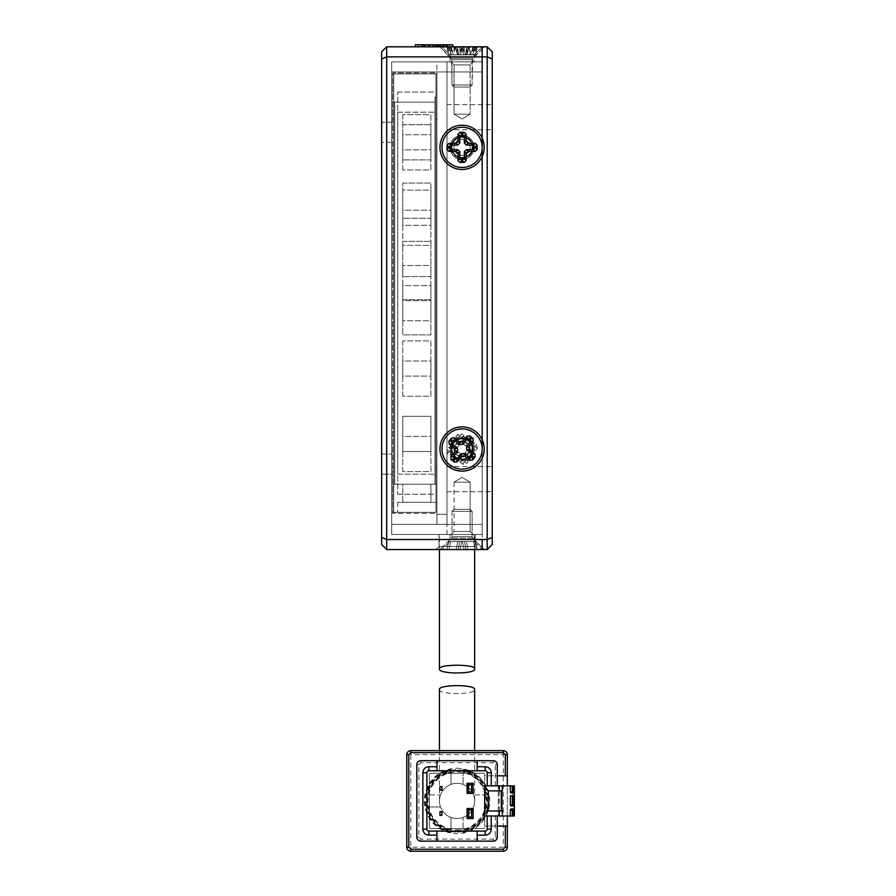 <?xml version="1.0" encoding="UTF-8"?>
<svg xmlns="http://www.w3.org/2000/svg" width="896" height="896" viewBox="0 0 896 896"><rect width="100%" height="100%" fill="white"/><g stroke="black" fill="none" stroke-linecap="round" stroke-linejoin="round"><path stroke-width="0.67" stroke-dasharray="4.48 3.36" d="M492.24 117.197L492.24 104.63L492.24 117.197M446.992 117.197L446.992 104.63L446.992 117.197M492.24 479.17L492.24 491.736L492.24 479.17M446.992 479.17L446.992 491.736L446.992 479.17M470.12 531.451L473.133 534.475L451.013 534.475L473.133 534.475L451.013 534.475L473.133 534.475L470.12 531.451L454.037 531.451L451.013 534.475L454.037 531.451L470.12 531.451L454.037 531.451L470.12 531.451L470.12 482.182L470.12 531.451M451.013 147.358A11.066 11.066 0 0 1 462.078 136.304A11.066 11.066 0 0 1 473.133 147.358A11.066 11.066 0 0 0 462.078 136.304A11.066 11.066 0 0 0 451.013 147.358A11.066 11.066 0 0 0 462.078 158.424A11.066 11.066 0 0 0 473.133 147.358A11.066 11.066 0 0 1 462.078 158.424A11.066 11.066 0 0 1 451.013 147.358M454.037 147.358A8.042 8.042 0 0 1 462.078 139.317A8.042 8.042 0 0 1 470.12 147.358A8.042 8.042 0 0 0 462.078 139.317A8.042 8.042 0 0 0 454.037 147.358A8.042 8.042 0 0 1 462.078 139.317A8.042 8.042 0 0 1 470.12 147.358A8.042 8.042 0 0 0 462.078 139.317A8.042 8.042 0 0 0 454.037 147.358A8.042 8.042 0 0 0 462.078 155.4A8.042 8.042 0 0 0 470.12 147.358A8.042 8.042 0 0 1 462.078 155.4A8.042 8.042 0 0 1 454.037 147.358A8.042 8.042 0 0 0 462.078 155.4A8.042 8.042 0 0 0 470.12 147.358A8.042 8.042 0 0 1 462.078 155.4A8.042 8.042 0 0 1 454.037 147.358A8.042 8.042 0 0 0 462.078 155.4A8.042 8.042 0 0 0 470.12 147.358A8.042 8.042 0 0 0 462.078 139.317A8.042 8.042 0 0 0 454.037 147.358M451.013 449.008A11.066 11.066 0 0 1 462.078 437.942A11.066 11.066 0 0 1 473.133 449.008A11.066 11.066 0 0 0 462.078 437.942A11.066 11.066 0 0 0 451.013 449.008A11.066 11.066 0 0 0 462.078 460.062A11.066 11.066 0 0 0 473.133 449.008A11.066 11.066 0 0 1 462.078 460.062A11.066 11.066 0 0 1 451.013 449.008M454.037 449.008A8.042 8.042 0 0 1 462.078 440.966A8.042 8.042 0 0 1 470.12 449.008A8.042 8.042 0 0 0 462.078 440.966A8.042 8.042 0 0 0 454.037 449.008A8.042 8.042 0 0 1 462.078 440.966A8.042 8.042 0 0 1 470.12 449.008A8.042 8.042 0 0 0 462.078 440.966A8.042 8.042 0 0 0 454.037 449.008A8.042 8.042 0 0 0 462.078 457.05A8.042 8.042 0 0 0 470.12 449.008A8.042 8.042 0 0 1 462.078 457.05A8.042 8.042 0 0 1 454.037 449.008A8.042 8.042 0 0 0 462.078 457.05A8.042 8.042 0 0 0 470.12 449.008A8.042 8.042 0 0 1 462.078 457.05A8.042 8.042 0 0 1 454.037 449.008M454.037 64.915L462.078 64.915L454.037 64.915L451.013 61.891L473.133 61.891L451.013 61.891L454.037 64.915L470.12 64.915L473.133 61.891L462.078 61.891L473.133 61.891L470.12 64.915L454.037 64.915L454.037 114.184L454.037 64.915M454.037 482.182L454.037 531.451L454.037 482.182L470.12 482.182L454.037 482.182L470.12 482.182L454.037 482.182L462.078 477.355L470.12 482.182L462.078 477.355L454.037 482.182L462.078 477.355L470.12 482.182M470.12 64.915L462.078 64.915L470.12 64.915L470.12 114.184L454.037 114.184L470.12 114.184L470.12 64.915M470.12 114.184L454.037 114.184L470.12 114.184L462.078 119.011L454.037 114.184L462.078 119.011L470.12 114.184L462.078 119.011L454.037 114.184L462.078 119.011L470.12 114.184L462.078 119.011L454.037 114.184L462.078 119.011L470.12 114.184M492.24 58.946L487.211 56.862L487.211 46.816L492.24 51.834L492.24 544.522L487.211 549.55L386.669 549.55L381.64 544.522L381.64 537.421L386.669 539.504L386.669 549.55M487.211 46.816L482.182 46.816L482.182 56.862L487.211 56.862L487.211 539.504L492.24 537.421M386.669 46.816L482.182 46.816L441.963 46.816L482.182 46.816L441.963 46.816L450.016 54.858L450.016 61.891L450.016 54.858L441.963 46.816L482.182 46.816L474.141 54.858L450.016 54.858L474.141 54.858L450.016 54.858L474.141 54.858L474.141 61.891L450.016 61.891L474.141 61.891L450.016 61.891L474.141 61.891L474.141 54.858L482.182 46.816L482.182 56.862L386.669 56.862L386.669 46.816L381.64 51.834L381.64 58.946L386.669 56.862L386.669 539.504L482.182 539.504L482.182 449.008A20.115 20.115 0 0 1 462.078 469.112A20.115 20.115 0 0 1 441.963 449.008A20.115 20.115 0 0 1 462.078 428.893A20.115 20.115 0 0 1 482.182 449.008L482.182 147.358A20.115 20.115 0 0 1 462.078 167.474A20.115 20.115 0 0 1 441.963 147.358A20.115 20.115 0 0 1 462.078 127.254A20.115 20.115 0 0 1 482.182 147.358L482.182 539.504L487.211 539.504L487.211 549.55M482.182 539.504L482.182 549.55L474.141 541.509L450.016 541.509L441.963 549.55L450.016 541.509L474.141 541.509L450.016 541.509L474.141 541.509L482.182 549.55L482.182 539.504M446.992 534.475L446.992 61.891L446.992 534.475L482.182 534.475L482.182 61.891L482.182 534.475L482.182 61.891L482.182 534.475L446.992 534.475M446.992 71.949L446.992 524.418L446.992 61.891L482.182 61.891L446.992 61.891L482.182 61.891L446.992 61.891L446.992 71.949L482.182 71.949L482.182 524.418L482.182 61.891L391.698 61.891L391.698 534.475L391.698 61.891L482.182 61.891L482.182 71.949L436.934 71.949L436.934 514.36L436.934 61.891L446.992 61.891L436.934 61.891L436.934 71.949L446.992 71.949M451.349 443.486A12.062 12.062 0 0 0 450.016 449.008A12.062 12.062 0 0 1 462.078 436.934A12.062 12.062 0 0 1 474.141 449.008A12.062 12.062 0 0 0 471.162 441.067M450.016 147.358A12.062 12.062 0 0 1 462.078 135.296A12.062 12.062 0 0 1 474.141 147.358A12.062 12.062 0 0 0 462.078 135.296A12.062 12.062 0 0 0 450.016 147.358A12.062 12.062 0 0 1 462.078 135.296A12.062 12.062 0 0 1 474.141 147.358A12.062 12.062 0 0 1 462.078 159.421A12.062 12.062 0 0 1 450.016 147.358A12.062 12.062 0 0 0 462.078 159.421A12.062 12.062 0 0 0 474.141 147.358A12.062 12.062 0 0 1 462.078 159.421A12.062 12.062 0 0 1 450.016 147.358M473.928 145.096A12.062 12.062 0 0 0 464.341 135.509M459.816 135.509A12.062 12.062 0 0 0 450.229 145.096M472.808 454.53A12.062 12.062 0 0 0 474.141 449.008A12.062 12.062 0 0 1 462.078 461.07A12.062 12.062 0 0 1 450.016 449.008A12.062 12.062 0 0 0 462.078 461.07A12.062 12.062 0 0 0 474.141 449.008A12.062 12.062 0 0 1 462.078 461.07A12.062 12.062 0 0 1 450.016 449.008A12.062 12.062 0 0 1 462.078 436.934A12.062 12.062 0 0 1 474.141 449.008A12.062 12.062 0 0 0 462.078 436.934A12.062 12.062 0 0 0 452.995 456.949M456.557 459.738A12.062 12.062 0 0 0 470.019 458.091M467.6 438.278A12.062 12.062 0 0 0 454.138 439.914M438.95 534.475L475.149 534.475L438.95 534.475L438.95 546.538L475.149 546.538L478.162 549.55L435.938 549.55L478.162 549.55M475.149 534.475L475.149 546.538L438.95 546.538L435.938 549.55M474.141 534.475L474.141 541.509L474.141 534.475L450.016 534.475L450.016 541.509L450.016 534.475L474.141 534.475M381.64 454.037L381.64 122.226L381.64 474.141L381.64 454.037L391.698 454.037L391.698 474.141L381.64 474.141L391.698 474.141L391.698 142.33L391.698 454.037L381.64 454.037M381.64 58.946L381.64 537.421M391.698 122.226L391.698 142.33L391.698 122.226L381.64 122.226L391.698 122.226M391.698 534.475L482.182 534.475L391.698 534.475M482.182 534.475L482.182 524.418L482.182 534.475M450.229 149.621A12.062 12.062 0 0 0 459.816 159.208M464.341 159.208A12.062 12.062 0 0 0 473.928 149.621M434.93 102.11L434.93 484.198L434.93 102.11L394.71 102.11L434.93 102.11M434.93 484.198L394.71 484.198L394.71 102.11L394.71 484.198L394.71 102.11L394.71 484.198L393.702 484.198L393.702 102.11L394.71 102.11L393.702 102.11L393.702 484.198L434.93 484.198L434.93 97.082L435.938 97.082L435.938 484.198L435.938 97.082L434.93 97.082L434.93 484.198L435.938 484.198L434.93 484.198M474.645 549.55L474.645 534.475L439.454 534.475L474.645 534.475M439.454 549.55L439.454 534.475M463.086 831.97L463.086 832.507A32.155 32.155 0 0 0 463.086 769.35L463.086 769.877A31.629 31.629 0 0 1 463.086 831.97L463.086 830.357A30.038 30.038 0 0 0 463.086 771.49L463.086 772.027A29.512 29.512 0 0 1 463.086 829.819L463.086 830.357M457.05 829.92A28.986 28.986 0 0 0 486.035 800.923A28.986 28.986 0 0 0 457.05 771.938A28.986 28.986 0 0 0 428.064 800.923A28.986 28.986 0 0 0 457.05 829.92M457.05 770.358A30.576 30.576 0 0 1 487.021 794.898L487.558 794.898A31.102 31.102 0 0 0 426.541 794.898L427.078 794.898A30.576 30.576 0 0 1 457.05 770.358M457.05 768.253A32.682 32.682 0 0 1 489.731 800.923A32.682 32.682 0 0 1 457.05 833.605A32.682 32.682 0 0 1 424.368 800.923A32.682 32.682 0 0 1 457.05 768.253M457.05 832.026A31.102 31.102 0 0 0 487.558 806.96L487.021 806.96A30.576 30.576 0 0 1 427.078 806.96L426.541 806.96A31.102 31.102 0 0 0 457.05 832.026M427.078 806.96L440.518 806.96A17.595 17.595 0 0 0 457.05 818.518A17.595 17.595 0 0 1 440.518 806.96L426.541 806.96M457.05 818.518A17.595 17.595 0 0 0 474.645 800.923A17.595 17.595 0 0 0 457.05 783.328A17.595 17.595 0 0 0 439.454 800.923A17.595 17.595 0 0 0 473.581 806.96A17.595 17.595 0 0 1 457.05 818.518A17.595 17.595 0 0 0 474.645 800.923A17.595 17.595 0 0 0 457.05 783.328A17.595 17.595 0 0 0 439.454 800.923A17.595 17.595 0 0 0 457.05 818.518A17.595 17.595 0 0 0 474.645 800.923A17.595 17.595 0 0 0 457.05 783.328M474.645 800.923L474.645 760.704L439.454 760.704L474.645 760.704L474.645 750.646M439.454 800.923L439.454 750.646M410.794 750.646L503.306 750.646L503.306 754.678L410.794 754.678L410.794 750.646A4.021 4.021 0 0 0 406.773 754.678L410.794 754.678L410.794 847.179L503.306 847.179L503.306 754.678L507.326 754.678A4.021 4.021 0 0 0 503.306 750.646A4.021 4.021 0 0 1 507.326 754.678L507.326 847.179L503.306 847.179L503.306 851.2L410.794 851.2L410.794 847.179L406.773 847.179L406.773 754.678A4.021 4.021 0 0 1 410.794 750.646M497.269 826.067L484.702 826.067L484.702 816.01L497.269 816.01L497.269 837.122A4.021 4.021 0 0 1 493.248 841.142L420.851 841.142A4.021 4.021 0 0 1 416.83 837.122L416.83 764.725A4.021 4.021 0 0 1 420.851 760.704L493.248 760.704A4.021 4.021 0 0 1 497.269 764.725L497.269 785.848L484.702 785.848L484.702 774.278A1.008 1.008 0 0 0 483.694 773.27L430.405 773.27A1.008 1.008 0 0 0 429.397 774.278L429.397 827.568A1.008 1.008 0 0 0 430.405 828.576L483.694 828.576A1.008 1.008 0 0 0 484.702 827.568A1.008 1.008 0 0 1 483.694 828.576L430.405 828.576A1.008 1.008 0 0 1 429.397 827.568L429.397 774.278A1.008 1.008 0 0 1 430.405 773.27L483.694 773.27A1.008 1.008 0 0 1 484.702 774.278L484.702 775.79L497.269 775.79M507.326 816.01L507.326 785.848M507.326 775.79L484.702 775.79L484.702 826.067L507.326 826.067M451.013 832.507L451.013 831.97A31.629 31.629 0 0 1 451.013 769.877L451.013 769.35A32.155 32.155 0 0 0 451.013 832.507L451.013 831.97M451.013 830.357L451.013 829.819A29.512 29.512 0 0 1 451.013 772.027L451.013 771.49A30.038 30.038 0 0 0 451.013 830.357L451.013 817.454A17.595 17.595 0 0 1 451.013 784.392A17.595 17.595 0 0 0 451.013 817.454L451.013 829.819M406.773 847.179A4.021 4.021 0 0 0 410.794 851.2A4.021 4.021 0 0 1 406.773 847.179M484.702 816.01L484.702 785.848L514.36 785.848L514.36 816.01L498.277 816.01L498.277 785.848L498.277 816.01L484.702 816.01L497.269 816.01M503.306 851.2A4.021 4.021 0 0 0 507.326 847.179A4.021 4.021 0 0 1 503.306 851.2M451.013 772.027L451.013 784.392A17.595 17.595 0 0 0 451.013 817.454A17.595 17.595 0 0 1 451.013 784.392L451.013 771.49M487.021 794.898L473.581 794.898A17.595 17.595 0 0 0 440.518 794.898L427.078 794.898M487.558 794.898L473.581 794.898A17.595 17.595 0 0 0 440.518 794.898L426.541 794.898M463.086 771.49L463.086 784.392A17.595 17.595 0 0 1 463.086 817.454L463.086 829.819M463.086 769.35L463.086 784.392A17.595 17.595 0 0 1 463.086 817.454A17.595 17.595 0 0 0 463.086 784.392L463.086 772.027M463.086 769.877L463.086 784.392A17.595 17.595 0 0 1 463.086 817.454L463.086 832.507M497.269 785.848L484.702 785.848M467.107 808.472L473.133 808.472L473.133 818.518L467.107 818.518L467.107 808.472M487.211 785.848L487.211 772.778A2.016 2.016 0 0 0 485.206 770.762L428.893 770.762A2.016 2.016 0 0 0 426.888 772.778L426.888 829.08A2.016 2.016 0 0 0 428.893 831.085L485.206 831.085A2.016 2.016 0 0 0 487.211 829.08L487.211 816.01M467.107 783.328L473.133 783.328L473.133 793.386L467.107 793.386L467.107 783.328M502.298 810.981L502.298 790.866L502.298 810.981L488.219 810.981L488.219 790.866L502.298 790.866M510.339 785.848L510.339 791.874A1.008 1.008 0 0 0 511.347 792.882L513.352 792.882A1.008 1.008 0 0 1 514.36 793.89M510.339 816.01L510.339 809.973A1.008 1.008 0 0 1 511.347 808.965L513.352 808.965A1.008 1.008 0 0 0 514.36 807.968M439.958 815.259L441.963 815.259L441.963 811.731L439.958 811.731L439.958 815.259M439.958 790.115L441.963 790.115L441.963 786.598L439.958 786.598L439.958 790.115M477.154 841.142L477.154 831.085M436.934 841.142L436.934 831.085M436.934 760.704L436.934 770.762M477.154 760.704L477.154 770.762M439.454 689.584C438.066 694.792 475.989 694.803 474.645 689.584M513.352 795.894L510.339 795.894L510.339 804.944A1.008 1.008 0 0 0 511.347 805.952L513.352 805.952A1.008 1.008 0 0 1 514.36 806.96M397.723 92.053L435.938 92.053L435.938 474.141L397.723 474.141L397.723 92.053L397.723 474.141L435.938 474.141L435.938 92.053L397.723 92.053M402.752 114.677L402.752 149.878L430.909 149.878L430.909 114.677L402.752 114.677L402.752 149.878L430.909 149.878L430.909 114.677L402.752 114.677M402.752 190.098L402.752 225.288L430.909 225.288L430.909 190.098L402.752 190.098L402.752 225.288L430.909 225.288L430.909 190.098L402.752 190.098M402.752 265.507L402.752 300.698L430.909 300.698L430.909 265.507L402.752 265.507L402.752 300.698L430.909 300.698L430.909 265.507L402.752 265.507M402.752 340.917L402.752 376.107L430.909 376.107L430.909 340.917L402.752 340.917L402.752 376.107L430.909 376.107L430.909 340.917L402.752 340.917M402.752 416.326L402.752 451.517L430.909 451.517L430.909 416.326L402.752 416.326L402.752 451.517L430.909 451.517L430.909 416.326L402.752 416.326L430.909 416.326L430.909 451.517L402.752 451.517L402.752 416.326L402.752 451.517L430.909 451.517L430.909 416.326L402.752 416.326M472.136 536.659A2.016 2.016 0 0 0 472.718 538.082L484.198 549.55L439.958 549.55L484.198 549.55L439.958 549.55L484.198 549.55L472.718 538.082L451.438 538.082L439.958 549.55L451.438 538.082L472.718 538.082A2.016 2.016 0 0 1 472.136 536.659L452.021 536.659A2.016 2.016 0 0 1 451.438 538.082A2.016 2.016 0 0 0 452.021 536.659L472.136 536.659L452.021 536.659L472.136 536.659L472.136 511.347L452.021 511.347L452.021 536.659L452.021 511.347L472.136 511.347L452.021 511.347L472.136 511.347L472.136 536.659M470.12 509.331L454.037 509.331L452.021 511.347L454.037 509.331L470.12 509.331L472.136 511.347L470.12 509.331L454.037 509.331L470.12 509.331M468.07 549.55L475.194 549.55L464.128 549.55L466.099 549.55L464.386 541.509L466.099 549.55L464.386 541.509L473.48 541.509L464.386 541.509L466.099 549.55L477.154 549.55L468.07 549.55L466.357 541.509L475.451 541.509L462.426 541.509L464.386 541.509L466.099 549.55L460.018 549.55L466.099 549.55L464.386 541.509L466.357 541.509L468.07 549.55M458.058 549.55L456.086 549.55L458.058 549.55L459.76 541.509L462.426 541.509L450.677 541.509L459.76 541.509L458.058 549.55L459.76 541.509L464.386 541.509L466.099 549.55L464.386 541.509L448.706 541.509L459.76 541.509L458.058 549.55L459.76 541.509L458.058 549.55L464.128 549.55L448.963 549.55L458.058 549.55L459.76 541.509L458.058 549.55M446.992 549.55L448.963 549.55L446.992 549.55L448.706 541.509L450.677 541.509L448.706 541.509L446.992 549.55L456.086 549.55L446.992 549.55L448.706 541.509L446.992 549.55M477.154 549.55L475.451 541.509L473.48 541.509L475.451 541.509L477.154 549.55L475.194 549.55L477.154 549.55L475.451 541.509L477.154 549.55M452.021 147.358A10.058 10.058 0 0 1 462.078 137.301A10.058 10.058 0 0 1 472.136 147.358A10.058 10.058 0 0 0 462.078 137.301A10.058 10.058 0 0 0 452.021 147.358A10.058 10.058 0 0 0 462.078 157.416A10.058 10.058 0 0 0 472.136 147.358A10.058 10.058 0 0 1 462.078 157.416A10.058 10.058 0 0 1 452.021 147.358M473.48 149.677L475.451 147.706L473.48 145.051M459.76 158.76L461.731 160.731L464.386 158.76M450.677 145.051L448.706 147.011L450.677 149.677M464.386 135.957L462.426 133.986L459.76 135.957M475.227 46.816L439.958 46.816L475.227 46.816M456.098 85.019L472.136 85.019L456.098 85.019M457.296 87.035L470.12 87.035L457.296 87.035M461.754 46.816L475.429 46.816L448.728 46.816L461.754 46.816L461.395 54.858L472.629 54.858L466.894 54.858L469.28 46.816L466.48 54.858L470.714 54.858L462.762 54.858L462.403 46.816M459.648 46.816L460.006 54.858L451.528 54.858L448.728 46.816L451.114 54.858L457.677 54.858L454.866 46.816L457.677 54.858L453.432 54.858L451.046 46.816L453.846 54.858L461.395 54.858M473.11 46.816L470.299 54.858L473.11 46.816M475.429 46.816L472.618 54.858L475.429 46.816M460.006 54.858L462.762 54.858M467.197 46.816L465.842 54.858L475.272 54.858L465.158 54.858L467.118 46.816L465.125 54.858L466.894 54.858L468.541 46.816L446.846 46.816L448.84 54.858L457.442 54.858L455.437 46.816L456.994 46.816L455.605 46.816L457.61 54.858L463.534 54.858L464.89 46.816L477.31 46.816L467.163 46.816L468.507 46.816L466.502 54.858L460.611 54.858L459.256 46.816M468.272 441.09A10.058 10.058 0 0 1 469.997 455.202A10.058 10.058 0 0 1 455.885 456.926A10.058 10.058 0 0 0 469.997 455.202A10.058 10.058 0 0 0 468.272 441.09A10.058 10.058 0 0 0 454.16 442.803A10.058 10.058 0 0 0 455.885 456.926A10.058 10.058 0 0 1 454.16 442.803A10.058 10.058 0 0 1 468.272 441.09M457.117 455.336A8.042 8.042 0 0 0 468.406 453.958A8.042 8.042 0 0 0 467.04 442.669A8.042 8.042 0 0 0 455.739 444.046A8.042 8.042 0 0 0 457.117 455.336M453.23 456.557L454.104 459.749L456.87 459.413M454.518 440.16L451.338 441.034L451.674 443.8M470.926 441.448L470.59 438.693L467.286 438.603M469.638 457.856L472.394 457.52L472.483 454.216M440.35 46.816L484.198 46.816L440.35 46.816M471.946 85.019L452.021 85.019L471.946 85.019M469.974 87.035L454.037 87.035L469.974 87.035M458.069 54.858L455.672 46.816L464.89 46.816M457.442 54.858L459.032 54.858L457.027 46.816L458.998 54.858L457.643 54.858L455.65 46.816M456.96 46.816L458.315 54.858L448.885 54.858L446.88 46.816L455.437 46.816M475.272 54.858L477.31 46.816L475.272 54.858M465.842 54.858L463.534 54.858M458.315 54.858L460.611 54.858M452.178 450.744A10.058 10.058 0 0 0 463.814 458.909A10.058 10.058 0 0 0 471.979 447.272A10.058 10.058 0 0 1 463.814 458.909A10.058 10.058 0 0 1 452.178 450.744A10.058 10.058 0 0 1 460.342 439.107A10.058 10.058 0 0 1 471.979 447.272A10.058 10.058 0 0 0 460.342 439.107A10.058 10.058 0 0 0 452.178 450.744M440.283 452.827A22.12 22.12 0 0 0 465.898 470.792A22.12 22.12 0 0 0 483.862 445.189A22.12 22.12 0 0 0 458.259 427.213A22.12 22.12 0 0 0 440.283 452.827M469.997 447.619A8.042 8.042 0 0 1 463.467 456.926A8.042 8.042 0 0 1 454.149 450.397A8.042 8.042 0 0 1 460.69 441.078A8.042 8.042 0 0 1 469.997 447.619M468.675 451.931L467.074 454.205L468.306 461.227L466.704 463.512L462.661 464.218L460.376 462.616L459.144 455.594L456.87 454.003L449.848 455.235L447.574 453.634L446.869 449.59L448.459 447.306L455.482 446.074L457.083 443.8L455.851 436.778L457.453 434.504L461.496 433.798L463.77 435.389L465.002 442.411L467.286 444.013L474.298 442.781L476.582 444.382L477.288 448.426L475.686 450.699L468.675 451.931L466.693 450.542L465.091 452.816L466.323 459.838L464.722 462.112L461.765 460.634L460.533 453.622L459.144 455.594M467.286 444.013L465.898 445.984L472.909 444.763L475.306 447.037L473.715 449.31L466.693 450.542M465.898 445.984L463.613 444.394L465.002 442.411M457.083 443.8L459.066 445.189L457.834 438.166L460.107 435.77L462.381 437.371L463.613 444.394M459.066 445.189L457.464 447.462L455.482 446.074M456.87 454.003L458.259 452.021L451.237 453.253L448.84 450.979L450.442 448.694L457.464 447.462M458.259 452.021L460.533 453.622M461.866 137.312A10.058 10.058 0 0 0 452.021 147.571A10.058 10.058 0 0 0 462.28 157.416A10.058 10.058 0 0 1 452.021 147.571A10.058 10.058 0 0 1 461.866 137.312A10.058 10.058 0 0 1 472.125 147.146A10.058 10.058 0 0 1 462.28 157.416A10.058 10.058 0 0 0 472.125 147.146A10.058 10.058 0 0 0 461.866 137.312M461.619 125.238A22.12 22.12 0 0 0 439.958 147.818A22.12 22.12 0 0 0 462.538 169.478A22.12 22.12 0 0 0 484.187 146.899A22.12 22.12 0 0 0 461.619 125.238M462.246 155.4A8.042 8.042 0 0 1 454.037 147.526A8.042 8.042 0 0 1 461.91 139.317A8.042 8.042 0 0 1 470.12 147.19A8.042 8.042 0 0 1 462.246 155.4M458.181 153.429L456.176 151.502L449.053 151.648L447.037 149.733L446.958 145.622L448.885 143.606L456.008 143.461L457.934 141.456L457.789 134.333L459.704 132.328L463.814 132.238L465.83 134.165L465.976 141.288L467.981 143.214L475.104 143.069L477.109 144.995L477.198 149.106L475.272 151.11L468.149 151.256L466.222 153.261L466.368 160.384L464.442 162.4L460.331 162.478L458.326 160.552L458.181 153.429L459.85 151.682L457.845 149.755L450.722 149.912L448.717 147.986L450.621 145.286L457.755 145.141L456.008 143.461M466.222 153.261L464.475 151.592L464.621 158.715L462.011 160.731L460.006 158.816L459.85 151.682M464.475 151.592L466.402 149.587L468.149 151.256M467.981 143.214L466.312 144.962L473.435 144.816L475.451 147.426L473.525 149.43L466.402 149.587M466.312 144.962L464.296 143.035L465.976 141.288M457.934 141.456L459.682 143.125L459.525 136.002L462.146 133.986L464.15 135.912L464.296 143.035M459.682 143.125L457.755 145.141M436.934 512.355L436.934 73.954L436.934 512.355L435.938 512.355L435.938 73.954L393.702 73.954L393.702 512.355L392.694 512.355L436.934 512.355L436.934 73.954L393.702 73.954L393.702 119.202L392.694 119.202L392.694 72.957L436.934 72.957L436.934 119.202L436.934 72.957L392.694 72.957L392.694 119.202L393.702 119.202L393.702 73.954L392.694 73.954L393.702 73.954L393.702 512.355L393.702 73.954L435.938 73.954L435.938 512.355L393.702 512.355L393.702 73.954L435.938 73.954L435.938 512.355L435.938 73.954L435.938 119.202L435.938 73.954L436.934 73.954L436.934 512.355L397.723 512.355L435.938 512.355L435.938 502.298L435.938 512.355L393.702 512.355L393.702 467.107L392.694 467.107L392.694 513.352L436.934 513.352L436.934 467.107L436.934 513.352L392.694 513.352L392.694 467.107L393.702 467.107L393.702 512.355L392.694 512.355L436.934 512.355M392.694 73.954L436.934 73.954L392.694 73.954L392.694 512.355L392.694 73.954M436.934 524.418L436.934 514.36L446.992 514.36L436.934 514.36L436.934 524.418L446.992 524.418L436.934 524.418M402.752 299.69L430.909 299.69L430.909 334.88L402.752 334.88L402.752 299.69L402.752 334.88L430.909 334.88L430.909 299.69L402.752 299.69M402.752 241.371L430.909 241.371L430.909 276.562L402.752 276.562L402.752 241.371L402.752 276.562L430.909 276.562L430.909 241.371L402.752 241.371M402.752 183.053L430.909 183.053L430.909 218.243L402.752 218.243L402.752 183.053L402.752 218.243L430.909 218.243L430.909 183.053L402.752 183.053M402.752 124.734L430.909 124.734L430.909 159.925L402.752 159.925L402.752 124.734L402.752 159.925L430.909 159.925L430.909 124.734L402.752 124.734M397.723 494.256L435.938 494.256L435.938 112.168L397.723 112.168L397.723 494.256L397.723 112.168L435.938 112.168L435.938 494.256L397.723 494.256M402.752 471.632L402.752 436.442L430.909 436.442L430.909 471.632L402.752 471.632L402.752 436.442L430.909 436.442L430.909 471.632L402.752 471.632M402.752 396.222L402.752 361.021L430.909 361.021L430.909 396.222L402.752 396.222L402.752 361.021L430.909 361.021L430.909 396.222L402.752 396.222M402.752 320.802L402.752 285.611L430.909 285.611L430.909 320.802L402.752 320.802L402.752 285.611L430.909 285.611L430.909 320.802L402.752 320.802M402.752 245.392L402.752 210.202L430.909 210.202L430.909 245.392L402.752 245.392L402.752 210.202L430.909 210.202L430.909 245.392L402.752 245.392M402.752 169.982L402.752 134.792L430.909 134.792L430.909 169.982L402.752 169.982L402.752 134.792L430.909 134.792L430.909 169.982L402.752 169.982M397.723 502.298L397.723 512.355L397.723 502.298L435.938 502.298L397.723 502.298M430.909 502.298L402.752 502.298L430.909 502.298L402.752 502.298L430.909 502.298L402.752 502.298L430.909 502.298L402.752 502.298L430.909 502.298L402.752 502.298L430.909 502.298L430.909 484.198L430.909 502.298L430.909 484.198L402.752 484.198L430.909 484.198L430.909 502.298L430.909 484.198L402.752 484.198L430.909 484.198L430.909 502.298L430.909 484.198L402.752 484.198L430.909 484.198L430.909 502.298L430.909 484.198L402.752 484.198L430.909 484.198L430.909 502.298M402.752 502.298L402.752 484.198L430.909 484.198L402.752 484.198L402.752 502.298M436.934 119.202L435.938 119.202L436.934 119.202M435.938 512.355L393.702 512.355L435.938 512.355L435.938 467.107L435.938 512.355M436.934 467.107L435.938 467.107L436.934 467.107M434.526 44.8L447.619 44.8L425.163 44.8L429.027 44.8L429.027 46.816L421.658 46.816L447.619 46.816L425.163 46.816L429.027 46.816L429.027 44.8L421.658 44.8L421.658 46.816L447.642 46.816L421.658 46.816L429.498 46.816L421.658 46.816L421.658 44.8L434.526 44.8L434.526 46.816M436.274 44.8L422.016 44.8L447.619 44.8L447.619 46.816L428.557 46.816L447.619 46.816L447.642 44.8L436.274 44.8L436.274 46.816M442.008 44.8L442.008 46.816M432.656 44.8L432.656 46.816L432.656 44.8M436.162 44.8L436.162 46.816L436.162 44.8M440.373 44.8L440.373 46.816M434.874 44.8L421.658 44.8L447.619 44.8L421.658 44.8L447.619 44.8L438.614 44.8L444.226 44.8L444.226 46.816L444.226 44.8L437.797 44.8L437.797 46.816L437.797 44.8L444.226 44.8L444.226 46.816L444.226 44.8L434.874 44.8L434.874 46.816M434.638 44.8L434.638 46.816L434.638 44.8M425.163 44.8L425.163 46.816L434.75 46.816L425.163 46.816L425.163 44.8L444.338 44.8L425.163 44.8M436.509 44.8L436.509 46.816M422.016 44.8L422.016 46.816L447.149 46.816L422.016 46.816L434.762 46.816L434.762 44.8L434.75 46.816L422.016 46.816L447.149 46.816L422.016 46.816L422.016 44.8L437.797 44.8L422.016 44.8L422.016 46.816L422.016 44.8L447.149 44.8L422.016 44.8L422.016 46.816L422.016 44.8L422.016 46.816L422.016 44.8L434.75 44.8L434.75 46.816L434.75 44.8L434.75 46.816L434.75 44.8L425.522 44.8L425.522 46.816L425.522 44.8L425.522 46.816L425.522 44.8L422.016 44.8L422.016 46.816L422.016 44.8L447.149 44.8L447.149 46.816L447.149 44.8L447.149 46.816L447.149 44.8L425.522 44.8L425.522 46.816L425.522 44.8L447.149 44.8L422.016 44.8M440.138 44.8L428.557 44.8L447.619 44.8L447.619 46.816L447.63 44.8L440.138 44.8L440.138 46.816M444.338 44.8L444.338 46.816L444.338 44.8M438.379 44.8L438.39 46.816M430.192 44.8L430.192 46.816L430.192 44.8M434.75 44.8L434.75 46.816M425.522 44.8L425.522 46.816M447.149 44.8L447.149 46.816L447.149 44.8M429.957 44.8L429.957 46.816L429.957 44.8M421.658 44.8L421.658 46.816L421.658 44.8L428.557 44.8L428.557 46.816L428.557 44.8L425.286 44.8L425.286 46.816L425.286 44.8L429.498 44.8L429.498 46.816L429.498 44.8L421.658 44.8M443.408 44.8L443.408 46.816M438.614 44.8L438.614 46.816M442.938 44.8L442.938 46.816L449.568 46.816L449.568 44.8L418.611 44.8L440.81 44.8L424.693 44.8L424.693 46.816L443.486 46.816L442.96 44.8L448.168 44.8L448.168 46.816L449.568 46.816L418.611 46.816L440.81 46.816L437.371 46.816L437.371 44.8L424.693 44.8L442.96 44.8L442.96 46.816M432.186 44.8L432.186 46.816M440.485 44.8L440.485 46.816M438.502 44.8L438.502 46.816M452.838 46.816L452.838 44.8L415.341 44.8L415.341 46.816L452.838 46.816L415.341 46.816M434.134 44.8C425.566 44.8 425.566 44.8 434.134 44.8C425.566 44.8 425.566 44.8 434.134 44.8C442.691 44.8 442.691 44.8 434.134 44.8C442.691 44.8 442.691 44.8 434.134 44.8L434.134 46.816C442.691 46.816 442.691 46.816 434.134 46.816C442.691 46.816 442.691 46.816 434.134 46.816C425.566 46.816 425.566 46.816 434.134 46.816C425.566 46.816 425.566 46.816 434.134 46.816L434.134 44.8M443.027 44.8C438.267 44.8 438.267 44.8 443.027 44.8C438.267 44.8 438.267 44.8 443.027 44.8C447.776 44.8 447.776 44.8 443.027 44.8C447.776 44.8 447.776 44.8 443.027 44.8L443.027 46.816C447.776 46.816 447.776 46.816 443.027 46.816C447.776 46.816 447.776 46.816 443.027 46.816C438.267 46.816 438.267 46.816 443.027 46.816C438.267 46.816 438.267 46.816 443.027 46.816L443.027 44.8M418.611 44.8L418.611 46.816M440.81 44.8L440.81 46.816M446.992 524.418L482.182 524.418L446.992 524.418M391.698 142.33L381.64 142.33L391.698 142.33M391.698 71.949L482.182 71.949L391.698 71.949M482.182 524.418L391.698 524.418L482.182 524.418M495.253 785.848L495.253 764.725L493.248 762.72L420.851 762.72L418.846 764.725L418.846 837.122L420.851 839.138L493.248 839.138L495.253 837.122L495.253 816.01M497.269 764.725L495.253 764.725M493.248 762.72L493.248 760.704M497.269 837.122L495.253 837.122M493.248 841.142L493.248 839.138M420.851 841.142L420.851 839.138M416.83 837.122L418.846 837.122M416.83 764.725L418.846 764.725M420.851 760.704L420.851 762.72M499.285 790.866L499.285 810.981M512.355 785.848L512.355 816.01M510.339 791.874A1.008 1.008 0 0 0 511.347 792.882M475.194 549.55L473.48 541.509L475.194 549.55M464.128 549.55L462.426 541.509L464.128 549.55M460.018 549.55L461.731 541.509L460.018 549.55M457.8 541.509L456.086 549.55L457.8 541.509M448.963 549.55L450.677 541.509L448.963 549.55M472.718 147.358A10.64 10.64 0 0 0 462.078 136.718A10.64 10.64 0 0 0 451.438 147.358A10.64 10.64 0 0 0 462.078 157.998A10.64 10.64 0 0 0 472.718 147.358M455.75 58.285L472.718 58.285L455.75 58.285M468.059 59.707L452.021 59.707L468.059 59.707M464.498 46.816L464.139 54.858M469.874 54.858L470.232 46.816M457.509 46.816L457.15 54.858M454.765 46.816L454.406 54.858M451.17 46.816L451.528 54.858M453.925 46.816L454.283 54.858M466.637 46.816L466.995 54.858M469.392 46.816L469.75 54.858M472.987 46.816L472.629 54.858M455.515 457.386A10.64 10.64 0 0 0 470.456 455.571A10.64 10.64 0 0 0 468.642 440.619A10.64 10.64 0 0 0 453.69 442.445A10.64 10.64 0 0 0 455.515 457.386M472.528 58.285L451.438 58.285L472.528 58.285M452.2 59.707L472.136 59.707L452.2 59.707M466.715 54.858L468.72 46.816M475.72 46.816L473.715 54.858M476.493 46.816L475.138 54.858M474.197 46.816L472.842 54.858M463.546 46.816L462.19 54.858M461.238 46.816L459.883 54.858M457.206 46.816L459.211 54.858M448.437 46.816L450.442 54.858M447.642 46.816L449.008 54.858M449.96 46.816L451.315 54.858M460.611 46.816L461.966 54.858M462.907 46.816L464.262 54.858M466.95 46.816L464.946 54.858M472.562 447.171A10.64 10.64 0 0 1 463.915 459.491A10.64 10.64 0 0 1 451.595 450.845A10.64 10.64 0 0 1 460.242 438.525A10.64 10.64 0 0 1 472.562 447.171M467.074 454.205L465.091 452.816M466.323 459.838L468.306 461.227M475.686 450.699L473.715 449.31M477.288 448.426L475.306 447.037M476.582 444.382L475.194 446.354M474.298 442.781L472.909 444.763M463.77 435.389L462.381 437.371M461.496 433.798L460.107 435.77M457.453 434.504L459.424 435.893M455.851 436.778L457.834 438.166M448.459 447.306L450.442 448.694M446.869 449.59L448.84 450.979M447.574 453.634L448.963 451.651M449.848 455.235L451.237 453.253M460.376 462.616L461.765 460.634M462.661 464.218L464.05 462.235M466.704 463.512L464.722 462.112M462.302 157.998A10.64 10.64 0 0 1 451.438 147.582A10.64 10.64 0 0 1 461.854 136.718A10.64 10.64 0 0 1 472.718 147.134A10.64 10.64 0 0 1 462.302 157.998M456.176 151.502L457.845 149.755M450.722 149.912L449.053 151.648M458.326 160.552L460.006 158.816M460.331 162.478L462.011 160.731M464.442 162.4L462.694 160.72M466.368 160.384L464.621 158.715M475.272 151.11L473.525 149.43M477.198 149.106L475.451 147.426M477.109 144.995L475.44 146.742M475.104 143.069L473.435 144.816M465.83 134.165L464.15 135.912M463.814 132.238L462.146 133.986M459.704 132.328L461.451 133.997M457.789 134.333L459.525 136.002M448.885 143.606L450.621 145.286M446.958 145.622L448.706 147.291M447.037 149.733L448.717 147.986M436.621 44.8L436.621 46.816M445.995 44.8L445.995 46.816M422.184 44.8L422.184 46.816M446.992 104.63L492.24 104.63L446.992 104.63M446.992 466.603L492.24 466.603L446.992 466.603M446.992 129.763L492.24 129.763L446.992 129.763M446.992 491.736L492.24 491.736L446.992 491.736M472.718 58.285L472.136 85.019L472.136 59.707L484.198 46.816L472.718 58.285M470.12 87.035L472.136 85.019L470.12 87.035M451.438 58.285L439.958 46.816L452.021 59.707L452.021 85.019L451.438 58.285M450.654 46.816L453.04 54.858M448.336 46.816L450.722 54.858M473.502 46.816L471.106 54.858M466.088 54.858L468.485 46.816M475.821 46.816L473.424 54.858M454.037 87.035L452.021 85.019L454.037 87.035M444.237 44.8L444.237 46.816L444.237 44.8M440.765 46.816L440.765 44.8M427.493 46.816L427.493 44.8M446.712 46.816L446.712 44.8M439.342 46.816L439.342 44.8"/><path stroke-width="1.34" d="M492.24 537.421L487.211 539.504L487.211 549.55L492.24 544.522L492.24 51.834L487.211 46.816L386.669 46.816L381.64 51.834L381.64 58.946L386.669 56.862L386.669 46.816M492.24 58.946L487.211 56.862L487.211 46.816M487.211 549.55L482.182 549.55L482.182 539.504L487.211 539.504L487.211 56.862L482.182 56.862L482.182 46.816L482.182 147.358A20.115 20.115 0 0 0 462.078 127.254A20.115 20.115 0 0 0 441.963 147.358A20.115 20.115 0 0 0 462.078 167.474A20.115 20.115 0 0 0 482.182 147.358L482.182 449.008A20.115 20.115 0 0 0 462.078 428.893A20.115 20.115 0 0 0 441.963 449.008A20.115 20.115 0 0 0 462.078 469.112A20.115 20.115 0 0 0 482.182 449.008L482.182 56.862L386.669 56.862L386.669 539.504L381.64 537.421L381.64 58.946M468.07 151.379L466.357 149.677L473.928 149.621A12.062 12.062 0 0 0 473.928 145.096L466.357 145.051L468.07 143.338L466.099 141.366L466.099 134.243L464.128 132.272L460.018 132.272L458.058 134.243L458.058 141.366L456.086 143.338L448.963 143.338L446.992 145.309L446.992 149.419L448.963 151.379L456.086 151.379L458.058 153.35L458.058 160.474L460.018 162.445L464.128 162.445L466.099 160.474L466.099 153.35L468.07 151.379L475.194 151.379L477.154 149.419L477.154 145.309L475.194 143.338L468.07 143.338M466.099 141.366L464.386 143.08L464.341 135.509A12.062 12.062 0 0 0 459.816 135.509L459.76 143.08L458.058 141.366M456.086 143.338L457.8 145.051L450.229 145.096A12.062 12.062 0 0 0 450.229 149.621L457.8 149.677L456.086 151.379M455.213 451.248L457.621 450.946L452.995 456.949A12.062 12.062 0 0 0 456.557 459.738L461.261 453.802L461.552 456.198L464.318 455.862L469.93 460.253L472.685 459.917L475.216 456.68L474.88 453.925L469.269 449.534L468.933 446.768L473.323 441.157L472.987 438.39L469.75 435.859L466.995 436.195L462.605 441.806L459.838 442.142L454.227 437.752L451.461 438.088L448.93 441.325L449.266 444.091L454.877 448.482L455.213 451.248L450.822 456.859L451.158 459.614L454.395 462.146L457.162 461.81L461.552 456.198M459.838 442.142L460.13 444.55L454.138 439.914A12.062 12.062 0 0 0 451.349 443.486L457.285 448.19L454.877 448.482M468.933 446.768L466.536 447.059L471.162 441.067A12.062 12.062 0 0 0 467.6 438.278L462.896 444.214L462.605 441.806M386.669 549.55L482.182 549.55L482.182 539.504L386.669 539.504L386.669 549.55L381.64 544.522L381.64 537.421M458.058 153.35L459.76 151.637L459.816 159.208A12.062 12.062 0 0 0 464.341 159.208L464.386 151.637L466.099 153.35M464.318 455.862L464.016 453.466L470.019 458.091A12.062 12.062 0 0 0 472.808 454.53L466.872 449.826L469.269 449.534M474.645 668.875C476.045 674.318 438.099 674.33 439.454 668.875C438.088 664.048 475.978 664.037 474.645 668.875L474.645 549.55M439.454 668.875L439.454 549.55M474.645 750.646L474.645 689.584C476.034 684.365 438.099 684.354 439.454 689.584L439.454 750.646M507.326 785.848L507.326 754.678A4.021 4.021 0 0 0 503.306 750.646L410.794 750.646L410.794 752.662L503.306 752.662L503.306 750.646A4.021 4.021 0 0 1 507.326 754.678L505.31 754.678L503.306 752.662M410.794 752.662L408.789 754.678L406.773 754.678A4.021 4.021 0 0 1 410.794 750.646A4.021 4.021 0 0 0 406.773 754.678L406.773 847.179L408.789 847.179L410.794 849.184L503.306 849.184L505.31 847.179L505.31 826.067L497.269 826.067M497.269 775.79L507.326 775.79M410.794 849.184L410.794 851.2L503.306 851.2A4.021 4.021 0 0 0 507.326 847.179L507.326 816.01M507.326 826.067L505.31 826.067M410.794 851.2A4.021 4.021 0 0 1 406.773 847.179A4.021 4.021 0 0 0 410.794 851.2M484.702 785.848L484.702 816.01L484.702 785.848L497.269 785.848L497.269 764.725A4.021 4.021 0 0 0 493.248 760.704L420.851 760.704A4.021 4.021 0 0 0 416.83 764.725L416.83 837.122A4.021 4.021 0 0 0 420.851 841.142L493.248 841.142A4.021 4.021 0 0 0 497.269 837.122L497.269 816.01L502.298 816.01L502.298 810.981L502.298 816.01L514.36 816.01L514.36 807.968A1.008 1.008 0 0 1 513.352 808.965L511.347 808.965A1.008 1.008 0 0 0 510.339 809.973L510.339 816.01M514.36 785.848L510.339 785.848L510.339 791.874A1.008 1.008 0 0 0 511.347 792.882L513.352 792.882A1.008 1.008 0 0 1 514.36 793.89L514.36 785.848M510.339 785.848L502.298 785.848L502.298 790.866L502.298 785.848L497.269 785.848M497.269 816.01L484.702 816.01M441.963 811.731L441.963 815.259L439.958 815.259L439.958 811.731L441.963 811.731M441.963 786.598L441.963 790.115L439.958 790.115L439.958 786.598L441.963 786.598M473.133 818.518L473.133 808.472L467.107 808.472L467.107 818.518L473.133 818.518L471.632 817.018L468.608 817.018L467.107 818.518M487.211 816.01L487.211 829.08A2.016 2.016 0 0 1 485.206 831.085L428.893 831.085A2.016 2.016 0 0 1 426.888 829.08L426.888 772.778A2.016 2.016 0 0 1 428.893 770.762L485.206 770.762A2.016 2.016 0 0 1 487.211 772.778L487.211 785.848M473.133 793.386L473.133 783.328L467.107 783.328L467.107 793.386L473.133 793.386L471.632 791.874L468.608 791.874L467.107 793.386M477.154 760.704L477.154 766.741L485.206 766.741A6.037 6.037 0 0 1 491.232 772.778L491.232 785.848M491.232 816.01L491.232 829.08A6.037 6.037 0 0 1 485.206 835.117L477.154 835.117L477.154 841.142M477.154 831.085L477.154 835.117M436.934 841.142L436.934 831.085M436.934 835.117L428.893 835.117A6.037 6.037 0 0 1 422.867 829.08L422.867 772.778A6.037 6.037 0 0 1 428.893 766.741L436.934 766.741L436.934 760.704M436.934 770.762L436.934 766.741M477.154 766.741L477.154 770.762M473.133 808.472L471.632 809.973L471.632 817.018M473.133 783.328L471.632 784.84L471.632 791.874M514.36 793.89L514.36 794.898A1.008 1.008 0 0 1 513.352 795.894L514.36 794.898L514.36 807.968M502.298 810.981L488.219 810.981L488.219 790.866L502.298 790.866M471.632 809.973L468.608 809.973L468.608 817.018M467.107 808.472L468.608 809.973M471.632 784.84L468.608 784.84L468.608 791.874M467.107 783.328L468.608 784.84M514.36 804.944L510.339 804.944L510.339 795.894L513.352 795.894L513.352 805.952A1.008 1.008 0 0 1 514.36 806.96M501.29 810.981L501.29 790.866M513.352 805.952L511.347 805.952A1.008 1.008 0 0 1 510.339 804.944M439.958 147.358A22.12 22.12 0 0 1 462.078 125.238A22.12 22.12 0 0 1 484.198 147.358A22.12 22.12 0 0 1 462.078 169.478A22.12 22.12 0 0 1 439.958 147.358M464.386 143.08L466.357 145.051M466.357 149.677L464.386 151.637M459.76 151.637L457.8 149.677M457.8 145.051L459.76 143.08M475.709 431.581A22.12 22.12 0 0 1 479.494 462.638A22.12 22.12 0 0 1 448.448 466.424A22.12 22.12 0 0 1 444.662 435.366A22.12 22.12 0 0 1 475.709 431.581M464.016 453.466L461.261 453.802M457.621 450.946L457.285 448.19M460.13 444.55L462.896 444.214M466.536 447.059L466.872 449.826M415.341 46.816L415.341 44.8L452.838 44.8L452.838 46.816M505.31 775.79L505.31 754.678M408.789 754.678L408.789 847.179M505.31 847.179L507.326 847.179M503.306 849.184L503.306 851.2M499.285 785.848L499.285 790.866M499.285 810.981L499.285 816.01M513.352 785.848L513.352 791.874L512.355 791.874L512.355 785.848M513.352 792.882L513.352 791.874L514.36 791.874M512.355 792.882L512.355 791.874L510.339 791.874M514.36 809.973L513.352 809.973L513.352 816.01M512.355 816.01L512.355 809.973L513.352 809.973L513.352 808.965M510.339 809.973L512.355 809.973L512.355 808.965M485.206 770.762L485.206 766.741M428.893 766.741L428.893 770.762M485.206 835.117L485.206 831.085M428.893 831.085L428.893 835.117M426.888 772.778L422.867 772.778M422.867 829.08L426.888 829.08M491.232 772.778L487.211 772.778M487.211 829.08L491.232 829.08M512.355 805.952L512.355 795.894M464.386 135.957L466.099 134.243M475.194 143.338L473.48 145.051M477.154 145.309L475.451 147.011M477.154 149.419L475.451 147.706M475.194 151.379L473.48 149.677M466.099 160.474L464.386 158.76M464.128 162.445L462.426 160.731M460.018 162.445L461.731 160.731M458.058 160.474L459.76 158.76M448.963 151.379L450.677 149.677M446.992 149.419L448.706 147.706M446.992 145.309L448.706 147.011M448.963 143.338L450.677 145.051M458.058 134.243L459.76 135.957M460.018 132.272L461.731 133.986M464.128 132.272L462.426 133.986M469.638 457.856L469.93 460.253M457.162 461.81L456.87 459.413M454.395 462.146L454.104 459.749M451.158 459.614L453.566 459.323M450.822 456.859L453.23 456.557M449.266 444.091L451.674 443.8M448.93 441.325L451.338 441.034M451.461 438.088L451.763 440.496M454.227 437.752L454.518 440.16M466.995 436.195L467.286 438.603M469.75 435.859L470.042 438.267M472.987 438.39L470.59 438.693M473.323 441.157L470.926 441.448M474.88 453.925L472.483 454.216M475.216 456.68L472.819 456.971M472.685 459.917L472.394 457.52M445.995 44.8L445.995 46.816M423.55 44.8L423.55 46.816"/></g></svg>

